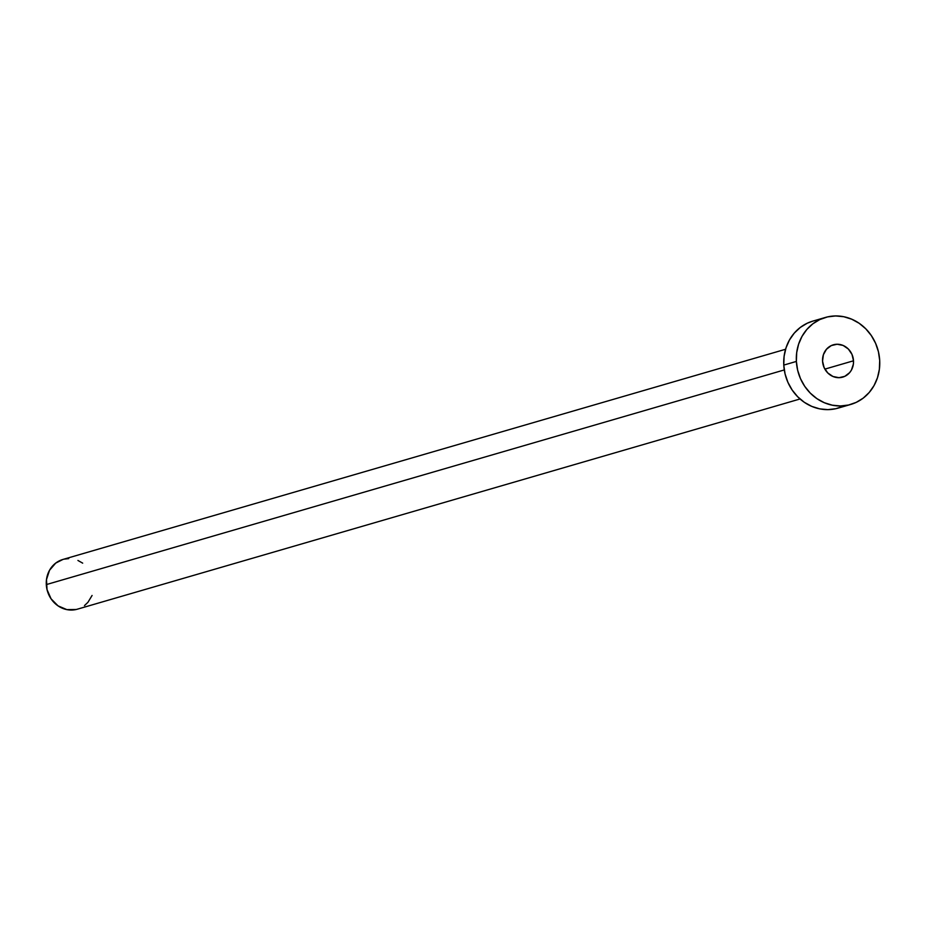 <?xml version="1.0" encoding="UTF-8"?>
<svg xmlns="http://www.w3.org/2000/svg" width="926" height="926" viewBox="0 0 926 926"><rect width="100%" height="100%" fill="white"/><g stroke="black" fill="none" stroke-linecap="round" stroke-linejoin="round"><path stroke-width="1.39" d="M853.506 360.793A16.83 15.383 -106.2 0 1 842.729 377.125A16.83 15.383 -106.2 0 1 822.554 361.14L824.082 367.518L827.728 372.912L832.949 376.477L838.944 377.681L844.79 376.338L849.617 372.657L851.411 370.111L853.39 364.057L853.506 360.793L851.989 354.403L848.343 349.021L843.123 345.444L837.127 344.24L831.282 345.583L826.455 349.264L823.388 354.727L822.554 361.14A16.83 15.383 -106.2 0 1 833.331 344.808A16.83 15.383 -106.2 0 1 853.506 360.793L824.881 369.115L853.506 360.793M785.572 349.264L62.875 559.466A25.893 23.671 73.8 0 0 46.3 584.595L784.287 369.937L46.3 584.595A25.893 23.671 73.8 0 0 77.344 609.192L800.041 398.979M796.372 361.429A45.305 41.415 -106.2 0 1 825.379 317.456A45.305 41.415 -106.2 0 1 879.7 360.492A45.305 41.415 -106.2 0 1 850.693 404.465A45.305 41.415 -106.2 0 1 796.372 361.429L783.778 365.087L796.372 361.429L796.696 352.632L798.606 344.171L802.032 336.346L806.847 329.459L812.854 323.799L819.834 319.551L827.52 316.9L835.599 315.951L843.771 316.727L851.723 319.204L859.154 323.278L865.775 328.811L871.32 335.571L875.591 343.303L878.427 351.73L879.7 360.492L879.376 369.289L877.466 377.762L874.028 385.586L869.225 392.462L863.206 398.134L856.226 402.37L848.552 405.021L840.472 405.97L832.3 405.194L824.337 402.729L816.917 398.643L810.296 393.122L804.74 386.35L800.469 378.618L797.645 370.203L796.372 361.429M825.379 317.456L812.797 321.125A45.305 41.415 73.8 0 0 783.778 365.087A45.305 41.415 73.8 0 0 838.099 408.123L850.693 404.465M843.644 406.028L835.97 408.679L827.879 409.639L819.707 408.864L811.755 406.387L804.324 402.312L797.703 396.779L792.158 390.02L787.887 382.276L785.051 373.861L783.778 365.087L784.102 356.302L786.024 347.829L789.45 340.004L794.265 333.129L800.272 327.457L807.252 323.22L812.935 321.079M92.079 595.464L87.924 602.328L84.498 605.569M76.117 609.505L66.834 609.609L58.037 605.859L51.092 598.844L47.029 589.607L46.485 579.572L49.541 570.254L55.722 563.089L62.956 559.443M64.102 559.154L68.721 558.61M77.934 560.462L82.68 563.147"/></g></svg>
